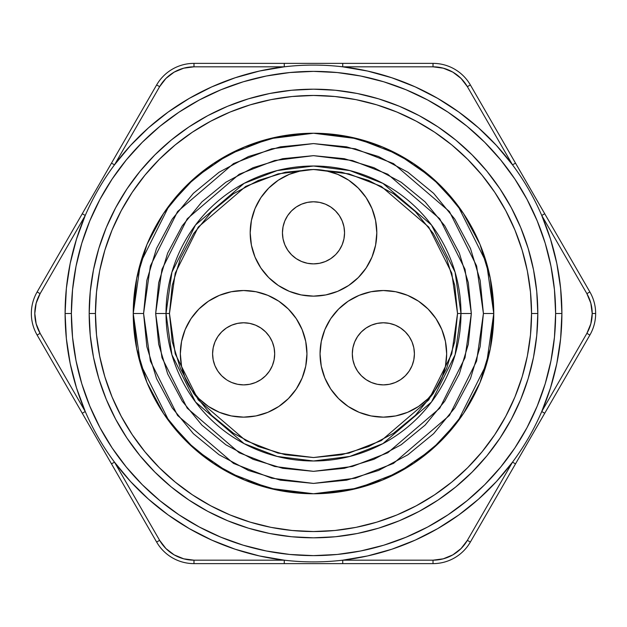 <?xml version="1.0" encoding="UTF-8"?>
<svg xmlns="http://www.w3.org/2000/svg" width="627" height="627" viewBox="0 0 627 627"><rect width="100%" height="100%" fill="white"/><g stroke="black" fill="none" stroke-linecap="round" stroke-linejoin="round"><path stroke-width="0.94" d="M95.461 313.5A218.039 218.039 0 0 0 313.5 531.539A218.039 218.039 0 0 0 531.539 313.5L537.817 313.5A224.317 224.317 0 0 1 313.5 537.817A224.317 224.317 0 0 1 89.183 313.5L95.461 313.5L96.511 334.873L99.646 356.034L104.85 376.796L112.053 396.938L121.207 416.281L132.203 434.636L144.955 451.824L159.321 467.679L175.176 482.045L192.364 494.797L210.719 505.793L230.062 514.947L250.204 522.15L270.966 527.354L292.127 530.489L313.5 531.539L334.873 530.489L356.034 527.354L376.796 522.15L396.938 514.947L416.281 505.793L434.636 494.797L451.824 482.045L467.679 467.679L482.045 451.824L494.797 434.636L505.793 416.281L514.947 396.938L522.15 376.796L527.354 356.034L530.489 334.873L531.539 313.5L530.489 292.127L527.354 270.966L522.15 250.204L514.947 230.062L505.793 210.719L494.797 192.364L482.045 175.176L467.679 159.321L451.824 144.955L434.636 132.203L416.281 121.207L396.938 112.053L376.796 104.85L356.034 99.646L334.873 96.511L313.5 95.461L292.127 96.511L270.966 99.646L250.204 104.85L230.062 112.053L210.719 121.207L192.364 132.203L175.176 144.955L159.321 159.321L144.955 175.176L132.203 192.364L121.207 210.719L112.053 230.062L104.85 250.204L99.646 270.966L96.511 292.127L95.461 313.5L89.183 313.5L90.257 291.516L93.494 269.735L98.839 248.386L106.253 227.656L115.666 207.756L126.983 188.876L140.095 171.195L154.885 154.885L171.195 140.095L188.876 126.983L207.756 115.666L227.656 106.253L248.386 98.839L269.735 93.494L291.516 90.257L313.5 89.183L335.484 90.257L357.265 93.494L378.614 98.839L399.344 106.253L419.244 115.666L438.124 126.983L455.805 140.095L472.115 154.885L486.905 171.195L500.017 188.876L511.334 207.756L520.747 227.656L528.161 248.386L533.506 269.735L536.743 291.516L537.817 313.5L536.743 335.484L533.506 357.265L528.161 378.614L520.747 399.344L511.334 419.244L500.017 438.124L486.905 455.805L472.115 472.115L455.805 486.905L438.124 500.017L419.244 511.334L399.344 520.747L378.614 528.161L357.265 533.506L335.484 536.743L313.5 537.817L291.516 536.743L269.735 533.506L248.386 528.161L227.656 520.747L207.756 511.334L188.876 500.017L171.195 486.905L154.885 472.115L140.095 455.805L126.983 438.124L115.666 419.244L106.253 399.344L98.839 378.614L93.494 357.265L90.257 335.484L89.183 313.5A224.317 224.317 0 0 1 313.5 89.183A224.317 224.317 0 0 1 537.817 313.5L531.539 313.5A218.039 218.039 0 0 0 313.5 95.461A218.039 218.039 0 0 0 95.461 313.5M159.626 540.341L156.64 542.065A43.122 43.122 0 0 0 193.986 563.626L193.986 560.177A39.673 39.673 0 0 1 159.626 540.341L114.482 462.146A248.402 248.402 0 0 0 284.274 560.177L193.986 560.177L193.986 563.626L284.274 563.626L284.274 560.177A248.402 248.402 0 0 0 342.726 560.177A248.402 248.402 0 0 1 284.274 560.177L259.453 555.953L235.18 549.228L211.714 540.09L189.299 528.624L168.154 514.939L148.505 499.194L130.557 481.536L114.482 462.146L159.626 540.341L165.936 548.554L174.149 554.864L183.719 558.822L193.986 560.177L284.274 560.177L284.274 563.626L342.726 563.626L342.726 560.177A248.402 248.402 0 0 0 561.902 313.5L555.624 313.5A242.124 242.124 0 0 1 313.5 555.624A242.124 242.124 0 0 1 71.376 313.5L72.544 337.232L76.032 360.737L81.8 383.787L89.81 406.155L99.967 427.638L112.178 448.015L126.333 467.099L142.29 484.71L159.901 500.667L178.985 514.822L199.362 527.033L220.845 537.19L243.213 545.2L266.263 550.968L289.768 554.456L313.5 555.624L337.232 554.456L360.737 550.968L383.787 545.2L406.155 537.19L427.638 527.033L448.015 514.822L467.099 500.667L484.71 484.71L500.667 467.099L514.822 448.015L527.033 427.638L537.19 406.155L545.2 383.787L550.968 360.737L554.456 337.232L555.624 313.5L554.456 289.768L550.968 266.263L545.2 243.213L537.19 220.845L527.033 199.362L514.822 178.985L500.667 159.901L484.71 142.29L467.099 126.333L448.015 112.178L427.638 99.967L406.155 89.81L383.787 81.8L360.737 76.032L337.232 72.544L313.5 71.376L289.768 72.544L266.263 76.032L243.213 81.8L220.845 89.81L199.362 99.967L178.985 112.178L159.901 126.333L142.29 142.29L126.333 159.901L112.178 178.985L99.967 199.362L89.81 220.845L81.8 243.213L76.032 266.263L72.544 289.768L71.376 313.5L65.098 313.5L71.376 313.5A242.124 242.124 0 0 1 313.5 71.376A242.124 242.124 0 0 1 555.624 313.5L561.902 313.5A248.402 248.402 0 0 0 85.256 215.469A248.402 248.402 0 0 0 65.098 313.5L66.376 288.349L70.193 263.458L76.51 239.083L85.256 215.469L40.112 293.663L36.154 303.233L34.798 313.5L36.154 323.767L40.112 333.337L85.256 411.531L76.51 387.917L70.193 363.542L66.376 338.651L65.098 313.5A248.402 248.402 0 0 0 85.256 411.531L82.27 413.256L156.64 542.065A43.122 43.122 0 0 0 193.986 563.626L433.014 563.626A43.122 43.122 0 0 0 470.36 542.065L589.874 335.061A43.122 43.122 0 0 0 595.65 313.5L592.202 313.5A39.673 39.673 0 0 1 586.888 333.337L589.874 335.061L586.888 333.337L590.846 323.767L592.202 313.5L590.846 303.233L586.888 293.663L541.744 215.469L550.49 239.083L556.807 263.458L560.624 288.349L561.902 313.5L560.624 338.651L556.807 363.542L550.49 387.917L541.744 411.531L586.888 333.337L541.744 411.531A248.402 248.402 0 0 1 512.518 462.146L496.443 481.536L478.495 499.194L458.846 514.939L437.701 528.624L415.286 540.09L391.82 549.228L367.547 555.953L342.726 560.177L433.014 560.177L443.281 558.822L452.851 554.864L461.064 548.554L467.374 540.341L512.518 462.146L467.374 540.341A39.673 39.673 0 0 1 433.014 560.177L433.014 563.626L433.014 560.177L342.726 560.177L342.726 563.626L433.014 563.626A43.122 43.122 0 0 0 470.36 542.065L467.374 540.341L470.36 542.065L515.504 463.87L512.518 462.146L515.504 463.87L544.73 413.256L541.744 411.531L544.73 413.256L589.874 335.061A43.122 43.122 0 0 0 589.874 291.939L470.36 84.935L467.374 86.659L461.064 78.446L452.851 72.136L443.281 68.178L433.014 66.823L342.726 66.823L367.547 71.047L391.82 77.772L415.286 86.91L437.701 98.376L458.846 112.061L478.495 127.806L496.443 145.464L512.518 164.854L467.374 86.659L512.518 164.854A248.402 248.402 0 0 1 541.744 215.469L586.888 293.663A39.673 39.673 0 0 1 592.202 313.5L595.65 313.5A43.122 43.122 0 0 0 589.874 291.939L586.888 293.663L589.874 291.939L544.73 213.744L541.744 215.469L544.73 213.744L515.504 163.13L512.518 164.854L515.504 163.13L470.36 84.935A43.122 43.122 0 0 0 433.014 63.374L193.986 63.374L193.986 66.823L183.719 68.178L174.149 72.136L165.936 78.446L159.626 86.659L114.482 164.854L130.557 145.464L148.505 127.806L168.154 112.061L189.299 98.376L211.714 86.91L235.18 77.772L259.453 71.047L284.274 66.823L193.986 66.823L284.274 66.823A248.402 248.402 0 0 1 342.726 66.823L433.014 66.823A39.673 39.673 0 0 1 467.374 86.659L470.36 84.935A43.122 43.122 0 0 0 433.014 63.374L433.014 66.823L433.014 63.374L342.726 63.374L342.726 66.823L342.726 63.374L284.274 63.374L284.274 66.823L284.274 63.374L193.986 63.374A43.122 43.122 0 0 0 156.64 84.935L37.126 291.939A43.122 43.122 0 0 0 31.35 313.5A43.122 43.122 0 0 1 37.126 291.939A43.122 43.122 0 0 0 37.126 335.061A43.122 43.122 0 0 1 31.35 313.5M40.112 333.337L37.126 335.061L82.27 413.256L85.256 411.531A248.402 248.402 0 0 0 114.482 462.146L111.496 463.87L114.482 462.146A248.402 248.402 0 0 1 85.256 411.531L40.112 333.337A39.673 39.673 0 0 1 40.112 293.663A39.673 39.673 0 0 0 40.112 333.337L37.126 335.061L156.64 542.065M40.112 293.663L85.256 215.469A248.402 248.402 0 0 1 114.482 164.854L159.626 86.659L156.64 84.935A43.122 43.122 0 0 1 193.986 63.374L193.986 66.823A39.673 39.673 0 0 0 159.626 86.659L156.64 84.935L82.27 213.744L37.126 291.939L40.112 293.663L37.126 291.939M85.256 215.469L82.27 213.744L85.256 215.469M114.482 164.854L111.496 163.13L114.482 164.854M155.661 313.5L169.462 313.5L175.223 273.168L198.273 227.076L245.713 186.407L278.043 173.891L313.5 169.462L348.957 173.891L381.287 186.407L428.727 227.076L451.777 273.168L457.538 313.5L471.339 313.5L465.022 357.696L439.77 408.201L387.776 452.772L352.35 466.48L313.5 471.339L274.65 466.48L239.224 452.772L187.23 408.201L161.978 357.696L155.661 313.5L158.694 344.294L167.675 373.904L182.261 401.194L201.894 425.106L225.806 444.739L253.096 459.325L282.706 468.306L313.5 471.339L344.294 468.306L373.904 459.325L401.194 444.739L425.106 425.106L444.739 401.194L459.325 373.904L468.306 344.294L471.339 313.5L468.306 282.706L459.325 253.096L444.739 225.806L425.106 201.894L401.194 182.261L373.904 167.675L344.294 158.694L313.5 155.661L282.706 158.694L253.096 167.675L225.806 182.261L201.894 201.894L182.261 225.806L167.675 253.096L158.694 282.706L155.661 313.5L161.978 269.304L187.23 218.799L239.224 174.228L274.65 160.52L313.5 155.661L352.35 160.52L387.776 174.228L439.77 218.799L465.022 269.304L471.339 313.5L460.986 313.5L455.092 272.204L431.494 225.007L382.909 183.366L349.803 170.552L313.5 166.014L277.197 170.552L244.091 183.366L195.506 225.007L171.908 272.204L166.014 313.5A147.486 147.486 0 0 1 313.5 166.014A147.486 147.486 0 0 1 460.986 313.5A147.486 147.486 0 0 1 313.5 460.986A147.486 147.486 0 0 1 166.014 313.5L171.908 354.796L195.506 401.993L244.091 443.634L277.197 456.448L313.5 460.986L349.803 456.448L382.909 443.634L431.494 401.993L455.092 354.796L460.986 313.5L457.538 313.5L454.771 341.597L446.573 368.621L433.265 393.521L415.348 415.348L393.521 433.265L368.621 446.573L341.597 454.771L313.5 457.538L285.403 454.771L258.379 446.573L233.479 433.265L211.652 415.348L193.735 393.521L180.427 368.621L172.229 341.597L169.462 313.5L172.229 285.403L180.427 258.379L193.735 233.479L211.652 211.652L233.479 193.735L258.379 180.427L285.403 172.229L313.5 169.462L341.597 172.229L368.621 180.427L393.521 193.735L415.348 211.652L433.265 233.479L446.573 258.379L454.771 285.403L457.538 313.5L451.777 353.832L428.727 399.924L381.287 440.593L348.957 453.109L313.5 457.538L278.043 453.109L245.713 440.593L198.273 399.924L175.223 353.832L169.462 313.5L155.661 313.5M133.237 313.5L140.448 363.973L169.29 421.657L194.973 449.316L228.667 472.554L269.124 488.214L313.5 493.762L357.876 488.214L398.333 472.554L432.027 449.316L457.71 421.657L486.552 363.973L493.762 313.5L483.417 313.5L476.614 361.074L449.434 415.45L393.458 463.424L355.329 478.189L313.5 483.417L271.671 478.189L233.542 463.424L177.566 415.45L150.386 361.074L143.583 313.5L150.386 265.926L177.566 211.55L233.542 163.576L271.671 148.811L313.5 143.583L355.329 148.811L393.458 163.576L449.434 211.55L476.614 265.926L483.417 313.5L493.762 313.5L486.552 263.026L457.71 205.342L432.027 177.684L398.333 154.446L357.876 138.786L313.5 133.237L269.124 138.786L228.667 154.446L194.973 177.684L169.29 205.342L140.448 263.026L133.237 313.5L143.583 313.5L146.851 280.355L156.523 248.48L172.221 219.097L193.351 193.351L219.097 172.221L248.48 156.523L280.355 146.851L313.5 143.583L346.645 146.851L378.52 156.523L407.903 172.221L433.649 193.351L454.779 219.097L470.477 248.48L480.149 280.355L483.417 313.5L480.149 346.645L470.477 378.52L454.779 407.903L433.649 433.649L407.903 454.779L378.52 470.477L346.645 480.149L313.5 483.417L280.355 480.149L248.48 470.477L219.097 454.779L193.351 433.649L172.221 407.903L156.523 378.52L146.851 346.645L143.583 313.5L133.237 313.5A180.262 180.262 0 0 1 313.5 133.237A180.262 180.262 0 0 1 493.762 313.5A180.262 180.262 0 0 1 313.5 493.762A180.262 180.262 0 0 1 133.237 313.5L136.702 278.333L146.961 244.514L163.584 213.399M226.386 328.015L221.684 331.879L226.386 328.015L231.755 325.147L237.586 323.383L243.637 322.78L249.695 323.383L255.526 325.147L260.895 328.015L265.597 331.879L269.461 336.581L272.33 341.95L274.093 347.773L274.689 353.832L274.093 359.89L274.689 353.832A31.052 31.052 0 0 1 243.637 384.884A31.052 31.052 0 0 1 212.592 353.832A31.052 31.052 0 0 0 243.621 384.884L237.586 384.288L231.755 382.517L227.907 380.605M243.66 384.884A31.052 31.052 0 0 0 255.502 382.525M274.093 359.89L272.33 365.713L269.461 371.082L265.597 375.792L260.895 379.648L255.526 382.517A31.052 31.052 0 0 0 269.438 371.106M269.477 371.059A31.052 31.052 0 0 0 272.314 365.745M272.337 365.682A31.052 31.052 0 0 0 274.085 359.922M274.101 359.859A31.052 31.052 0 0 0 274.689 353.871M352.311 353.871A31.052 31.052 0 0 0 352.899 359.859M352.915 359.922A31.052 31.052 0 0 0 354.663 365.682M354.686 365.745A31.052 31.052 0 0 0 357.523 371.059M357.562 371.106A31.052 31.052 0 0 0 371.458 382.509L366.105 379.648L361.403 375.792L357.539 371.082L354.67 365.713L352.907 359.89L352.311 353.832L352.907 347.773L352.311 353.832A31.052 31.052 0 0 1 383.363 322.78A31.052 31.052 0 0 1 414.408 353.832A31.052 31.052 0 0 1 383.363 384.884A31.052 31.052 0 0 1 352.311 353.832M371.498 382.525A31.052 31.052 0 0 0 383.34 384.884M383.379 384.884A31.052 31.052 0 0 0 414.408 353.832L413.812 359.89L412.049 365.713L409.18 371.082L405.316 375.792L400.614 379.648L395.245 382.517L389.414 384.288L383.363 384.884L377.305 384.288L371.474 382.517M306.948 353.879A63.311 63.311 0 0 0 306.948 353.832L305.733 341.48L302.128 329.606L296.281 318.665L288.404 309.072L278.811 301.195L267.87 295.348L255.988 291.743L243.637 290.528L231.292 291.743L219.411 295.348L208.47 301.195L198.877 309.072L191 318.665L185.153 329.606L181.548 341.48L180.333 353.832A63.311 63.311 0 0 1 243.637 290.528A63.311 63.311 0 0 1 306.948 353.832A63.311 63.311 0 0 1 243.637 417.143A63.311 63.311 0 0 1 180.333 353.832A63.311 63.311 0 0 0 231.3 415.928L243.637 417.143L255.988 415.928L267.87 412.323L278.811 406.468L288.404 398.6L296.281 389.006A63.311 63.311 0 0 0 296.312 388.959M330.688 388.959A63.311 63.311 0 0 0 330.719 389.006L338.596 398.6L348.189 406.468L359.13 412.323L371.012 415.928L383.363 417.143L395.708 415.928A63.311 63.311 0 0 0 446.667 353.832L445.452 341.48L441.847 329.606L436 318.665L428.123 309.072L418.53 301.195L407.589 295.348L395.708 291.743L383.363 290.528L371.012 291.743L359.13 295.348L348.189 301.195L338.596 309.072L330.719 318.665L324.872 329.606L321.267 341.48L320.052 353.832A63.311 63.311 0 0 1 383.363 290.528A63.311 63.311 0 0 1 446.667 353.832A63.311 63.311 0 0 1 383.363 417.143A63.311 63.311 0 0 1 320.052 353.832A63.311 63.311 0 0 0 320.052 353.879M342.193 244.695A31.052 31.052 0 0 0 344.552 232.836A31.052 31.052 0 0 1 313.5 263.881A31.052 31.052 0 0 1 282.448 232.836A31.052 31.052 0 0 0 284.807 244.695M330.79 258.63A31.052 31.052 0 0 0 335.429 254.813L330.75 258.653L325.382 261.522L319.558 263.285L313.5 263.881L307.442 263.285L301.618 261.522L296.25 258.653L291.547 254.789L287.683 250.087L284.815 244.718A31.052 31.052 0 0 0 287.66 250.055M287.699 250.11A31.052 31.052 0 0 0 291.524 254.766M291.735 254.977L291.547 254.789A31.052 31.052 0 0 0 296.21 258.63M296.281 258.677A31.052 31.052 0 0 0 301.579 261.506M301.658 261.537A31.052 31.052 0 0 0 307.402 263.277M307.481 263.293A31.052 31.052 0 0 0 313.453 263.881M313.547 263.881A31.052 31.052 0 0 0 319.519 263.293M319.598 263.277A31.052 31.052 0 0 0 325.342 261.537M325.421 261.506A31.052 31.052 0 0 0 330.719 258.677M335.476 254.766A31.052 31.052 0 0 0 339.301 250.11M339.34 250.055A31.052 31.052 0 0 0 342.177 244.742L339.317 250.087L336.08 254.147M366.113 268.05A63.311 63.311 0 0 0 366.137 268.003L371.991 257.062L375.589 245.181L376.811 232.836A63.311 63.311 0 0 0 376.811 232.836A63.311 63.311 0 0 1 313.5 296.14A63.311 63.311 0 0 1 250.189 232.836A63.311 63.311 0 0 0 250.189 232.852A63.311 63.311 0 0 1 313.5 169.525A63.311 63.311 0 0 1 376.811 232.836L376.271 224.576M320.052 353.832L321.267 366.184L324.872 378.057L330.719 389.006L338.596 398.6A63.311 63.311 0 0 1 338.556 398.568M383.34 417.143A63.311 63.311 0 0 0 383.379 417.143L391.616 416.602M407.589 412.323L395.708 415.928L407.589 412.323L418.53 406.468L428.123 398.6L436 389.006L441.847 378.057L445.452 366.184L446.667 353.832M376.811 232.836L375.589 220.485L371.991 208.603L366.137 197.662L358.268 188.069L348.675 180.192L337.726 174.345L325.852 170.74L313.5 169.525L301.148 170.74L289.274 174.345L278.325 180.192L268.732 188.069L260.863 197.662L255.009 208.603L251.411 220.485L250.189 232.836L250.729 241.097M251.403 245.165A63.311 63.311 0 0 0 251.411 245.204L255.009 257.062L260.863 268.003L268.732 277.596L278.325 285.473L289.274 291.32L301.148 294.925L313.5 296.14L325.852 294.925L337.726 291.32L348.675 285.473L358.268 277.596L366.137 268.003M288.444 398.568A63.311 63.311 0 0 1 288.404 398.6L296.281 389.006L302.128 378.057L305.733 366.184L306.948 353.832M214.951 341.95L213.188 347.773L214.951 341.95L217.82 336.581L221.684 331.879M413.812 347.773L412.049 341.95L413.812 347.773L414.408 353.832M405.316 331.879L400.614 328.015L405.316 331.879L409.18 336.581L412.049 341.95M330.75 258.653L331.589 258.073M330.75 207.012L325.382 204.143L319.558 202.38L313.5 201.784L307.442 202.38L301.618 204.143L296.25 207.012L301.618 204.143L307.442 202.38L313.5 201.784L319.558 202.38L325.382 204.143L330.75 207.012L335.453 210.876L339.317 215.586L342.185 220.947L343.957 226.778L344.552 232.836L343.957 238.887L342.185 244.718M301.148 294.925L289.274 291.32L278.325 285.473A63.311 63.311 0 0 0 278.38 285.504M348.62 285.504A63.311 63.311 0 0 0 348.675 285.473L337.726 291.32L325.852 294.925M250.189 232.836L251.411 245.181M284.815 244.718L283.043 238.887L282.448 232.836L283.043 226.778L284.815 220.947L287.683 215.586L291.547 210.876L296.25 207.012M282.448 232.836A31.052 31.052 0 0 1 313.5 201.784A31.052 31.052 0 0 1 344.552 232.836M383.363 417.143L371.012 415.928A63.311 63.311 0 0 0 371.051 415.936M321.267 366.184L324.872 378.057M348.189 406.468L359.13 412.323M352.907 347.773L354.67 341.95L357.539 336.581L361.403 331.879L366.105 328.015L371.474 325.147L377.305 323.383L383.363 322.78L389.414 323.383L395.245 325.147L400.614 328.015M255.949 415.936A63.311 63.311 0 0 0 255.988 415.928L243.637 417.143A63.311 63.311 0 0 0 243.66 417.143M180.333 353.832L181.548 366.184L185.153 378.057L191 389.006L198.877 398.6L208.47 406.468L219.411 412.323L231.292 415.928M267.87 412.323L278.811 406.468M302.128 378.057L305.733 366.184M226.386 379.648L221.684 375.792L217.82 371.082L214.951 365.713L213.188 359.89L212.592 353.832L213.188 347.773M255.526 382.517L249.695 384.288L243.637 384.884M212.592 353.832A31.052 31.052 0 0 1 243.637 322.78A31.052 31.052 0 0 1 274.689 353.832M493.762 313.5L490.298 348.667L480.039 382.486L463.416 413.601M463.384 413.648L440.969 440.969L413.702 463.353M413.593 463.416L382.486 480.039L348.667 490.298L313.555 493.762M313.5 493.762L278.333 490.298L244.514 480.039L213.47 463.463M213.352 463.384L186.031 440.969L163.647 413.702M163.616 413.648L146.961 382.486L136.702 348.667L133.237 313.555M163.616 213.352L186.031 186.031L213.298 163.647M213.407 163.584L244.514 146.961L278.333 136.702L313.445 133.237M313.5 133.237L348.667 136.702L382.486 146.961L413.53 163.537M413.648 163.616L440.969 186.031L463.353 213.298M463.384 213.352L480.039 244.514L490.298 278.333L493.762 313.445"/></g></svg>
